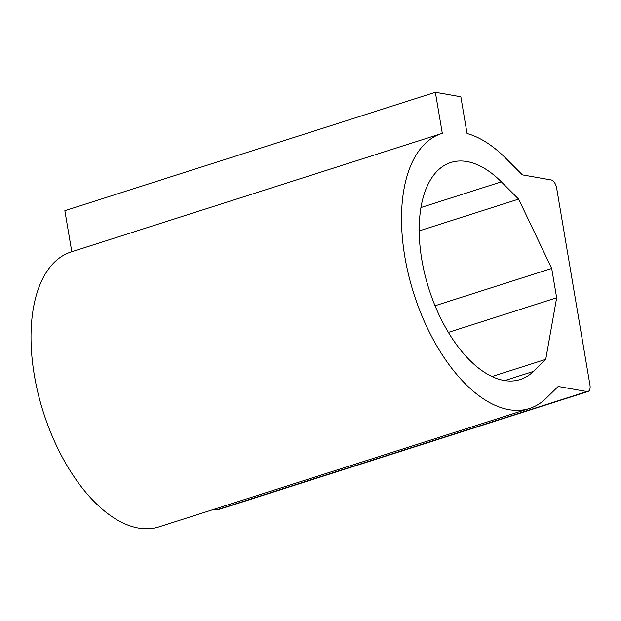 <?xml version="1.0" encoding="UTF-8"?>
<svg xmlns="http://www.w3.org/2000/svg" width="621" height="621" viewBox="0 0 621 621"><rect width="100%" height="100%" fill="white"/><g stroke="black" fill="none" stroke-linecap="round" stroke-linejoin="round"><path stroke-width="0.93" d="M435.352 92.265L442.299 133.321A144.32 75.211 -107.7 0 0 441.593 133.538A144.32 75.211 -107.7 0 0 413.889 293.912A144.32 75.211 -107.7 0 0 529.472 408.478A144.32 75.211 -107.7 0 0 546.193 398.193L558.163 386.472L586.938 391.548A7.599 3.959 -107.7 0 0 588.017 391.486A7.599 3.959 -107.7 0 0 589.95 384.997L556.626 187.992A7.599 3.959 -107.7 0 0 551.145 179.943L522.37 174.866L505.579 158.068A144.32 75.211 -107.7 0 0 467.054 133.507L460.844 96.767L435.352 92.265L64.856 210.69L71.795 251.746M529.472 408.478L158.968 526.903A144.32 75.211 -107.7 0 1 43.385 412.336A144.32 75.211 -107.7 0 1 71.089 251.971L441.593 133.538M435.057 305.742L551.696 268.458L556.657 297.785L448.401 332.39M551.696 268.458L518.62 199.116L419.191 230.903M518.62 199.116L501.357 181.844L420.922 207.554M556.657 297.785L545.727 359.365L533.423 371.42A113.938 59.375 -107.7 0 1 520.219 379.54A113.938 59.375 -107.7 0 1 428.971 289.091A113.938 59.375 -107.7 0 1 450.846 162.485A113.938 59.375 -107.7 0 1 501.357 181.844M545.727 359.365L492.018 376.528M588.017 391.486L217.513 509.911A7.599 3.959 -107.7 0 1 216.434 509.973L213.546 509.461M533.423 371.42L504.757 380.58M586.938 391.548L216.434 509.973"/></g></svg>
